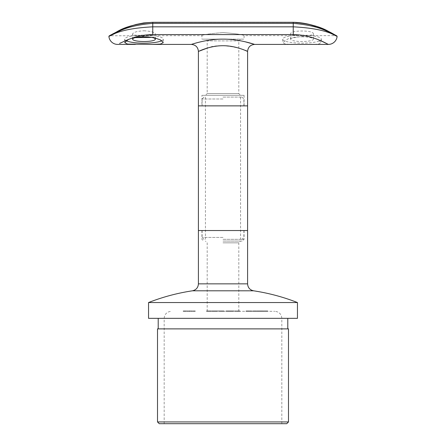 <?xml version="1.0" encoding="UTF-8"?>
<svg xmlns="http://www.w3.org/2000/svg" width="446" height="446" viewBox="0 0 446 446"><rect width="100%" height="100%" fill="white"/><g stroke="black" fill="none" stroke-linecap="round" stroke-linejoin="round"><path stroke-width="0.33" stroke-dasharray="2.23 1.67" d="M265.916 311.319L264.868 311.319L265.916 311.319L265.036 311.319L265.916 311.319L265.036 311.319L265.916 311.319L265.916 310.968L265.916 311.319L265.916 310.968L265.036 310.968L265.036 311.319L265.036 310.968L265.916 310.968L265.916 311.319L265.916 310.968L265.036 310.968L265.036 311.319L265.036 310.968L265.916 310.968L265.916 311.319M264.556 311.319L263.675 311.319L264.556 311.319L264.556 310.968L264.556 311.319M263.369 311.319L262.649 311.319L263.369 311.319L263.369 310.968L263.369 311.319M261.434 311.319L262.46 311.319L261.245 311.319L262.293 311.319L261.434 311.319L261.434 310.968L261.629 311.319M260.865 311.319L259.795 311.319L260.865 311.319L260.865 310.968L260.464 311.319L260.029 310.968L260.029 311.319M259.65 311.319L258.936 311.319L259.65 311.319L259.65 310.968L259.65 311.319M257.002 311.319L258.769 311.319L257.002 311.319L257.002 310.968L257.888 310.968L257.888 311.319L258.223 311.319L257.911 310.968L258.769 310.968L258.769 311.319M254.599 311.319L253.791 311.319L255.385 311.319L254.599 311.319L254.599 310.968L254.577 311.319L254.588 310.968L253.791 310.968L253.791 311.319M253.623 311.319L252.904 311.319L253.623 311.319L253.623 310.968L253.623 311.319M252.051 311.319L251.761 311.319L252.213 311.319L252.051 310.968L252.051 311.319M251.12 311.319L250.05 311.319L251.12 311.319L251.12 310.968L250.719 311.319M248.617 310.968L249.665 310.968L249.498 311.319L248.617 311.319L249.883 311.319L248.946 311.319L249.498 311.319L249.498 310.968L249.498 311.319L249.498 310.968L248.617 310.968L248.617 311.319M245.852 311.319L247 311.319L245.852 311.319L245.852 310.968L246.616 310.968L246.616 311.319M188.686 310.968L190.353 310.968L188.329 310.968L188.329 311.319L190.353 311.319L188.496 311.319L188.496 310.968L188.686 311.319M186.517 310.968L187.783 310.968L187.944 311.319L186.517 311.319L187.783 311.319L187.231 311.319L187.783 311.319L187.783 310.968L187.944 311.319L187.944 310.968L187.783 311.319L187.783 310.968L187.225 310.968L187.225 311.319L186.684 311.319L187.231 311.319L187.231 310.968L186.517 310.968L186.517 311.319M183.351 311.319L184.087 311.319L183.351 311.319L184.087 311.319L183.351 311.319L183.351 310.968L183.351 311.319L183.351 310.968L184.087 310.968L184.087 311.319L184.087 310.968L183.351 310.968L183.351 311.319M227.17 311.319L232.89 311.319L227.17 311.319L227.17 310.968L227.867 310.968L227.867 311.319M219.443 311.319L220.201 311.319L219.443 311.319L219.443 310.968L219.025 311.319M217.52 311.319L215.318 311.319L217.52 311.319L217.52 310.968L216.912 310.968L216.912 311.319M213.673 310.968L211.744 310.968L211.744 311.319L214.961 311.319L211.744 311.319L211.744 310.968L213.673 310.968L213.673 311.319M223 311.319L274.803 311.319L223 311.319M210.824 311.319L206.504 311.319L210.824 311.319L210.824 310.968L211.231 311.319M222.61 310.968L220.675 310.968L220.675 311.319L223.892 311.319L220.675 311.319L220.675 310.968L222.61 310.968L222.61 311.319M225.921 311.319L229.495 311.319L225.921 311.319L225.921 310.968L227.231 310.968L227.231 311.319M233.604 311.319L231.396 311.319L233.604 311.319L233.604 310.968L232.996 310.968L232.996 311.319M235.521 311.319L236.285 311.319L235.521 311.319L235.521 310.968L235.103 311.319M237.835 311.319L239.859 311.319L236.759 311.319L239.023 311.319L237.835 311.319L237.835 310.968L237.133 310.968L237.133 311.319M216.806 311.319L212.636 311.319L217.28 311.319L215.017 311.319L216.806 311.319L216.806 310.968L215.87 310.968L215.87 311.319M222.403 311.319L220.497 311.319L224.07 311.319L222.403 311.319L222.403 310.968L222.403 311.319M184.99 310.968L185.709 310.968L184.493 310.968L184.51 311.319L185.636 311.319L184.326 311.319L185.709 311.319L184.493 311.319L185.542 311.319L184.51 311.319L184.493 310.968L184.99 310.968L184.99 311.319M186.183 311.319L186.183 310.968L186.183 311.319M190.687 310.968L191.947 310.968L192.115 311.319L190.687 311.319L191.947 311.319L191.401 311.319L191.947 311.319L191.947 310.968L192.115 311.319L192.115 310.968L191.947 311.319L191.947 310.968L191.395 310.968L191.395 311.319L190.855 311.319L191.401 311.319L191.401 310.968L190.687 310.968L190.687 311.319M193.179 310.968L192.499 310.968L192.499 311.319L193.687 311.319L192.666 311.319L192.666 310.968L192.666 311.319L192.666 310.968L193.179 310.968L193.179 311.319M194.751 310.968L194.071 310.968L194.071 311.319L195.259 311.319L194.239 311.319L194.239 310.968L194.239 311.319L194.239 310.968L194.751 310.968L194.751 311.319M248.45 311.319L247.19 311.319L248.45 311.319L248.45 310.968L247.809 310.968L247.809 311.319L248.283 311.319L247.814 311.319L247.809 310.968L247.19 310.968L247.19 311.319M255.552 310.968L256.601 310.968L256.433 311.319L255.552 311.319L256.812 311.319L255.881 311.319L256.433 311.319L256.433 310.968L256.433 311.319L256.433 310.968L255.552 310.968L255.552 311.319M267.773 311.319L266.251 311.319L267.773 311.319L267.773 310.968L266.251 310.968L266.251 311.319L266.251 310.968L267.215 310.968L267.215 311.319M223 230.543L247.586 230.543L223 230.543M223 241.08L242.317 241.08L223 241.08M223 242.836L238.805 242.836L223 242.836M159.261 423.7L286.739 423.7M157.505 421.944L288.495 421.944M157.505 328.88L288.495 328.88M223 328.88L287.793 328.88L223 328.88M148.546 318.344L297.454 318.344M148.546 302.539L297.454 302.539M211.231 310.968L210.668 310.968L210.668 311.319M210.668 310.968L211.326 310.968L211.326 311.319M211.326 310.968L208.923 310.968L208.923 311.319L210.49 311.319L208.109 311.319L208.923 311.319L208.923 310.968L207.568 310.968L207.568 311.319M207.568 310.968L207.011 310.968L207.011 311.319M207.011 310.968L206.604 311.319M206.604 310.968L207.167 310.968L207.167 311.319M207.167 310.968L206.504 310.968L206.504 311.319M206.504 310.968L208.901 310.968L208.901 311.319L207.334 311.319L209.765 311.319L208.901 311.319L208.901 310.968L210.283 310.968L210.283 311.319M210.283 310.968L210.824 310.968M208.923 310.968L210.49 310.968L208.923 310.968M208.901 310.968L207.334 310.968L208.901 310.968M207.334 310.968L207.334 311.319M207.708 310.968L207.708 311.319M209.765 310.968L209.765 311.319M210.49 310.968L210.49 311.319M210.138 310.968L210.138 311.319M208.109 310.968L208.109 311.319M214.543 310.968L214.961 311.319L214.543 310.968M213.706 310.968L213.706 311.319L212.681 311.319L213.706 311.319L213.706 310.968L212.681 310.968L213.706 310.968L213.706 311.319L213.706 310.968M212.681 310.968L212.681 311.319M216.912 310.968L216.271 310.968L216.271 311.319M216.271 310.968L215.435 310.968L215.435 311.319M215.435 310.968L216.962 310.968L216.962 311.319M216.962 310.968L218.356 310.968L218.356 311.319M218.356 310.968L216.851 310.968L216.851 311.319M216.851 310.968L218.412 310.968L218.412 311.319L218.412 310.968L215.318 310.968L215.318 311.319L215.318 310.968L217.52 310.968M219.025 310.968L219.605 310.968L219.605 311.319M219.605 310.968L220.201 310.968L220.201 311.319M220.201 310.968L219.443 310.968M223.474 310.968L223.892 311.319L223.474 310.968M222.643 310.968L222.643 311.319L221.612 311.319L222.643 311.319L222.643 310.968L221.612 310.968L222.643 310.968L222.643 311.319L222.643 310.968M221.612 310.968L221.612 311.319M227.231 310.968L226.089 310.968L226.089 311.319M226.089 310.968L227.031 310.968L227.031 311.319M227.031 310.968L227.7 310.968L227.7 311.319L227.705 310.968L228.369 310.968L228.369 311.319M228.369 310.968L229.311 310.968L229.311 311.319M229.311 310.968L228.174 310.968L228.174 311.319M228.174 310.968L229.495 310.968L229.495 311.319M229.495 310.968L228.553 310.968L228.553 311.319M228.553 310.968L226.858 310.968L226.858 311.319M226.858 310.968L225.921 310.968M232.996 310.968L232.349 310.968L232.349 311.319M232.349 310.968L231.519 310.968L231.519 311.319M231.519 310.968L233.041 310.968L233.041 311.319M233.041 310.968L234.434 310.968L234.434 311.319M234.434 310.968L232.935 310.968L232.935 311.319M232.935 310.968L234.496 310.968L234.496 311.319L234.496 310.968L231.396 310.968L231.396 311.319L231.396 310.968L233.604 310.968M235.103 310.968L235.689 310.968L235.689 311.319M235.689 310.968L236.285 310.968L236.285 311.319M236.285 310.968L235.521 310.968M237.133 310.968L237.679 310.968L237.679 311.319M237.679 310.968L239.797 310.968L239.797 311.319L239.797 310.968L238.342 310.968L238.342 311.319M238.342 310.968L238.158 311.319M238.158 310.968L238.448 311.319M238.448 310.968L239.859 310.968L239.859 311.319M239.859 310.968L238.303 310.968L238.303 311.319M238.303 310.968L236.759 310.968L236.759 311.319M236.759 310.968L237.712 310.968L237.712 311.319M237.712 310.968L238.348 310.968L238.348 311.319M238.348 310.968L239.023 310.968L239.023 311.319M239.023 310.968L238.387 310.968L238.387 311.319M238.387 310.968L237.835 310.968M215.87 310.968L214.782 310.968L214.782 311.319M214.782 310.968L213.11 310.968L213.11 311.319M213.11 310.968L213.824 310.968L213.824 311.319M213.824 310.968L215.881 310.968L215.881 311.319M215.881 310.968L218.473 310.968L218.473 311.319M218.473 310.968L217.23 310.968L217.23 311.319M217.23 310.968L218.947 310.968L218.947 311.319M218.947 310.968L215.73 310.968L215.73 311.319M215.73 310.968L212.636 310.968L212.636 311.319M212.636 310.968L214.303 310.968L214.303 311.319M214.303 310.968L215.819 310.968L215.819 311.319M215.819 310.968L217.28 310.968L217.28 311.319M217.28 310.968L215.017 310.968L215.017 311.319L215.017 310.968L216.806 310.968M220.497 310.968L224.07 310.968L220.497 310.968L220.497 311.319M221.495 310.968L221.495 311.319M224.07 310.968L224.07 311.319L224.07 310.968M227.867 310.968L230.231 310.968L230.231 311.319M230.231 310.968L231.708 310.968L231.708 311.319M231.708 310.968L230.086 310.968L230.086 311.319M230.086 310.968L232.89 310.968L232.89 311.319M232.89 310.968L230.041 310.968L230.041 311.319M230.041 310.968L227.17 310.968M230.013 310.968L231.218 310.968L228.837 310.968L231.218 311.319L230.013 311.319M231.218 310.968L231.218 311.319M230.008 310.968L230.008 311.319M228.837 310.968L228.837 311.319M183.183 310.968L183.183 311.319L183.183 310.968L184.087 310.968L184.087 311.319L184.087 310.968L183.183 310.968M185.486 310.968L185.486 311.319M185.636 310.968L185.636 311.319M184.326 310.968L185.012 310.968L185.006 311.319L185.012 310.968L184.326 310.968L184.326 311.319M184.482 310.968L184.482 311.319M185.558 310.968L185.558 311.319M185.709 310.968L185.709 311.319M184.51 310.968L185.542 310.968L184.51 310.968M185.542 310.968L185.542 311.319M184.672 310.968L184.672 311.319M185.023 310.968L185.023 311.319M186.015 310.968L186.015 311.319L186.015 310.968M187.231 310.968L187.783 310.968L186.684 310.968L187.231 310.968L187.231 311.319L187.231 310.968M187.783 310.968L187.783 311.319M186.684 310.968L186.684 311.319M188.329 310.968L188.329 311.319L188.329 310.968M188.965 310.968L188.965 311.319M189.394 310.968L189.394 311.319M189.896 310.968L189.896 311.319M190.353 310.968L190.353 311.319M190.186 310.968L190.186 311.319L190.186 310.968M189.862 310.968L189.862 311.319M189.422 310.968L189.422 311.319M189.26 310.968L189.26 311.319L189.26 310.968M188.937 310.968L188.937 311.319M191.401 310.968L191.947 310.968L190.855 310.968L191.401 310.968L191.401 311.319L191.401 310.968M191.947 310.968L191.947 311.319M190.855 310.968L190.855 311.319M192.499 310.968L192.499 311.319L192.499 310.968M193.687 310.968L193.687 311.319M193.519 310.968L193.503 311.319M193.151 310.968L193.151 311.319M192.689 310.968L192.689 311.319M194.071 310.968L194.071 311.319L194.071 310.968M195.259 310.968L195.259 311.319M195.097 310.968L195.097 311.319L195.097 310.968M195.075 310.968L195.075 311.319M194.724 310.968L194.724 311.319M194.261 310.968L194.261 311.319M246.616 310.968L246.744 311.319M246.744 310.968L246.253 310.968L246.253 311.319M246.253 310.968L246.448 311.319M246.448 310.968L247 310.968L247 311.319M247 310.968L246.415 310.968L246.415 311.319L246.833 311.319L246.019 311.319L246.409 310.968L245.852 310.968M246.426 310.968L246.833 310.968L246.019 310.968L246.426 311.319M246.833 310.968L246.833 311.319M246.019 310.968L246.019 311.319M247.19 310.968L248.45 310.968M248.283 310.968L247.814 310.968L248.283 310.968L248.283 311.319M247.357 310.968L247.814 310.968L247.357 311.319M247.814 310.968L247.814 311.319L247.814 310.968M248.216 310.968L248.216 311.319M249.632 310.968L249.632 311.319M249.665 310.968L249.883 311.319L249.665 310.968M248.946 310.968L249.498 310.968L248.946 310.968L248.946 311.319M250.719 310.968L250.284 311.319M250.284 310.968L250.117 311.319M250.117 310.968L250.724 310.968L250.724 311.319M250.724 310.968L251.288 310.968L251.288 311.319M251.288 310.968L250.446 310.968L250.446 311.319M250.446 310.968L251.31 310.968L251.31 311.319L251.31 310.968L250.05 310.968L250.05 311.319M250.05 310.968L250.769 310.968L250.769 311.319M250.769 310.968L251.12 310.968M251.761 310.968L252.213 310.968L251.761 311.319M251.873 310.968L251.873 311.319M252.213 310.968L252.213 311.319L252.213 310.968M252.904 310.968L252.904 311.319L252.904 310.968L253.623 310.968L252.904 310.968M253.791 310.968L253.969 311.319M253.969 310.968L255.207 310.968L255.207 311.319M255.207 310.968L255.385 311.319M255.385 310.968L254.599 310.968M256.567 310.968L256.567 311.319M256.601 310.968L256.812 311.319L256.601 310.968M255.881 310.968L256.433 310.968L255.881 310.968L255.881 311.319M258.769 310.968L258.585 311.319M258.585 310.968L258.312 311.319M258.312 310.968L257.47 310.968L257.47 311.319M257.47 310.968L257.186 311.319M257.559 310.968L258.223 310.968L257.559 310.968L257.559 311.319M258.223 310.968L258.223 311.319M257.894 310.968L257.894 311.319M258.936 310.968L258.936 311.319L258.936 310.968L259.65 310.968L258.936 310.968M260.029 310.968L259.862 311.319M259.862 310.968L261.033 310.968L261.033 311.319M261.033 310.968L260.191 310.968L260.191 311.319M260.191 310.968L261.055 310.968L261.055 311.319L261.055 310.968L259.795 310.968L259.795 311.319M259.795 310.968L260.514 310.968L260.514 311.319M260.514 310.968L260.865 310.968M261.629 310.968L262.387 310.968L262.387 311.319L262.387 310.968L261.757 310.968L261.757 311.319M261.757 310.968L261.657 311.319M261.657 310.968L261.874 311.319M261.874 310.968L262.46 310.968L262.46 311.319M262.46 310.968L261.813 310.968L261.813 311.319M261.813 310.968L261.245 310.968L261.245 311.319M261.245 310.968L261.412 311.319M261.412 310.968L261.824 311.319M261.824 310.968L262.293 310.968L262.293 311.319M262.293 310.968L261.847 311.319M261.847 310.968L261.434 310.968M262.649 310.968L262.649 311.319L262.649 310.968L263.369 310.968L262.649 310.968M263.675 310.968L263.675 311.319L263.675 310.968L263.842 311.319L263.842 310.968L264.556 310.968L263.675 310.968M264.868 310.968L264.868 311.319L264.868 310.968L265.916 310.968L264.868 310.968M267.215 310.968L267.773 310.968M266.546 310.968L267.606 310.968L266.546 310.968L266.418 311.319L267.606 311.319L266.546 311.319M266.418 310.968L266.418 311.319L266.418 310.968M267.115 310.968L267.115 311.319M267.606 310.968L267.606 311.319M267.16 310.968L267.16 311.319M223 239.324L244.073 239.324L223 239.324M223 97.094L242 97.094L223 97.094M223 98.99L202.105 98.99L223 98.99M223 105.869L247.586 105.869L223 105.869M223 237.428L202.105 237.428L223 237.428M244.949 41.729L240.282 40.753M238.85 40.502C228.285 38.713 217.72 38.713 207.15 40.502M205.862 40.731L201.051 41.729M198.866 42.258L191.395 44.41M119.589 43.413L131.787 38.228L152.761 34.571L293.239 34.571C300.403 34.721 306.792 35.741 312.39 37.631L302.02 36.355L288.356 38.651L282.703 42.593L285.618 44.104L293.44 44.41M310.6 44.41L318.422 44.104L321.332 42.593L317.725 39.51L321.332 41.01M143.98 30.774C150.915 31.203 154.723 32.279 155.398 34.008C156.1 36.132 131.86 36.132 132.568 34.008C133.237 32.279 137.039 31.203 143.98 30.774M305.739 23.71L293.239 22.484L152.761 22.484C129.552 22.556 109.855 36.126 109.917 35.635C109.839 36.132 129.546 22.562 152.761 22.484L293.239 22.484C316.448 22.556 336.145 36.126 336.083 35.635L332.538 33.706M326.193 30.568L325.535 30.261M323.361 29.302L315.974 26.453M309.953 24.664L309.619 24.58M223 32.591C235.811 33.623 242.836 34.637 244.073 35.635C242.825 34.637 235.806 33.623 223.011 32.591C210.2 33.623 203.175 34.637 201.927 35.635C203.164 34.637 210.189 33.623 223 32.591M302.02 35.518C308.955 35.669 312.757 35.162 313.432 34.008C314.135 30.01 289.894 30.01 290.602 34.008C291.271 35.162 295.079 35.663 302.02 35.518M302.02 36.784A11.412 2.375 180 0 1 313.432 39.159A11.412 2.375 180 0 1 302.02 41.534A11.412 2.375 180 0 1 290.602 39.159A11.412 2.375 180 0 1 302.02 36.784M152.761 34.571L152.761 26.832C136.309 27.669 123.737 29.871 115.057 33.428C123.553 28.126 136.119 24.764 152.761 23.354L293.239 23.354C309.881 24.77 322.447 28.126 330.943 33.428C322.263 29.871 309.691 27.669 293.239 26.832L152.761 26.832L152.761 22.3L293.239 22.3L293.239 34.571M207.195 48.129C221.946 41.478 248.623 50.666 247.586 51.435M205.439 39.148L244.073 39.148L201.927 39.148L223 39.148L205.439 39.148L207.195 40.904L238.805 40.904L207.195 40.904L207.195 93.582L238.805 93.582L207.195 93.582L205.439 95.338L240.561 95.338L205.439 95.338M201.927 105.869L244.073 105.869L201.927 105.869L201.927 95.338L244.073 95.338L201.927 95.338M336.607 35.769L336.083 35.635L336.607 35.769A1.054 1.054 0 0 0 336.083 35.635L244.073 35.635L244.073 39.148M335.559 35.635L330.943 33.428M115.057 33.428L108.896 36.416M110.184 35.329L109.393 35.769L109.917 35.635A1.054 1.054 0 0 0 109.393 35.769L201.927 35.635L201.927 39.148M312.39 37.631L317.725 39.51M302.02 35.145A19.317 4.014 180 0 1 321.332 39.159A19.317 4.014 180 0 1 302.02 43.173A19.317 4.014 180 0 1 282.703 39.159A19.317 4.014 180 0 1 302.02 35.145M161.792 40.714A19.317 4.014 180 0 0 163.297 39.159A19.317 4.014 180 0 0 143.98 35.145A19.317 4.014 180 0 0 124.668 39.159A19.317 4.014 180 0 0 126.168 40.714M223 318.344L281.822 318.344L223 318.344M192.438 290.803L253.562 290.803M198.414 283.857L247.586 283.857M217.336 310.968L217.336 311.319M216.689 310.968L216.689 311.319M233.42 310.968L233.42 311.319M232.773 310.968L232.773 311.319M188.496 310.968L188.496 311.319M192.666 310.968L192.666 311.319M194.239 310.968L194.239 311.319M246.064 310.968L246.064 311.319M250.908 310.968L250.908 311.319M260.654 310.968L260.654 311.319M266.825 310.968L266.825 311.319M266.624 310.968L266.624 311.319L266.63 310.968M201.927 230.543L201.927 239.324L203.683 241.08M244.073 230.543L244.073 239.324L242.317 241.08M238.805 311.319L238.805 242.836L240.561 241.08M207.195 311.319L207.195 242.836L205.439 241.08M281.822 423.7L281.822 318.344C281.409 314.079 279.068 311.737 274.803 311.319M164.178 423.7L164.178 318.344C164.591 314.079 166.932 311.737 171.197 311.319M205.439 97.094L205.439 239.324M240.561 97.094L240.561 239.324M204 97.094L202.105 98.99L202.105 105.869M242 97.094L243.895 98.99L243.895 105.869M202.105 230.543L202.105 237.428L204 239.324M243.895 230.543L243.895 237.428L242 239.324M155.398 39.159L155.398 34.008M132.568 39.159L132.568 34.008M313.432 39.159L313.432 34.008M290.602 39.159L290.602 34.008M240.561 39.148L238.805 40.904L238.805 93.582L240.561 95.338M244.073 95.338L244.073 105.869M112.855 33.863L111.389 34.66M109.393 35.769L109.917 35.635L109.393 35.769M282.703 39.159L282.703 42.593M321.332 39.159L321.332 42.593M124.668 39.159L124.668 42.593M163.297 39.159L163.297 42.593"/><path stroke-width="0.67" d="M207.195 48.129L198.414 51.435C198.225 51.619 209.698 45.637 222.978 45.721C236.335 45.637 247.764 51.624 247.586 51.435L247.586 230.543L198.414 230.543L198.414 283.857C198.13 287.642 196.14 289.956 192.438 290.803C177.369 293.078 162.74 296.991 148.546 302.539L148.546 318.344L297.454 318.344L297.454 302.539L148.546 302.539M286.739 423.7L159.261 423.7L157.505 421.944L288.495 421.944L286.739 423.7M288.495 421.944L288.495 328.88L157.505 328.88L157.505 421.944M321.332 41.01L328.356 44.41L254.605 44.41C254.766 44.483 239.123 38.941 222.983 39.142C206.927 38.941 191.234 44.477 191.395 44.41C195.655 44.834 197.996 47.176 198.414 51.435L198.414 105.869L247.586 105.869L198.414 105.869L198.414 230.543L247.586 230.543L247.586 283.857L198.414 283.857M247.586 51.435C248.004 47.176 250.345 44.834 254.605 44.41L244.949 41.729M240.282 40.753L238.85 40.502M207.15 40.502L205.862 40.731M201.051 41.729L198.866 42.258M330.943 33.428C322.447 28.126 309.881 24.764 293.239 23.354L152.761 23.354C136.119 24.77 123.553 28.126 115.057 33.428C123.737 29.871 136.309 27.669 152.761 26.832L293.239 26.832C309.691 27.669 322.263 29.871 330.943 33.428L337.104 36.416A8.781 8.781 0 0 1 328.356 44.41C328.669 45.018 313.856 34.866 293.239 34.571L152.761 34.571C145.597 34.721 139.208 35.741 133.61 37.631L153.29 37.375L160.599 39.973L163.297 42.593L160.387 44.098L152.565 44.41L127.578 44.098L124.668 42.593L128.275 39.51L119.589 43.413M143.98 41.534A11.412 2.375 180 0 0 155.398 39.159A11.412 2.375 180 0 0 143.98 36.784A11.412 2.375 180 0 0 132.568 39.159A11.412 2.375 180 0 0 143.98 41.534M332.538 33.706L328.735 31.772M328.585 31.699L326.193 30.568M325.535 30.261L323.361 29.302M315.974 26.453L309.953 24.664M309.619 24.58L305.739 23.71M335.559 35.635L337.104 36.416A1.054 1.054 0 0 0 336.607 35.769L336.083 35.635M293.239 34.571L293.239 22.3L152.761 22.3C137.145 23.527 125.081 26.743 116.562 31.945L109.393 35.769A1.054 1.054 0 0 0 108.896 36.416L115.057 33.428M133.61 37.631L128.275 39.51M135.4 44.41L117.644 44.41A8.781 8.781 0 0 1 108.896 36.416M126.168 40.714A19.317 4.014 180 0 0 143.98 43.173A19.317 4.014 180 0 0 161.792 40.714M247.586 283.857C247.87 287.642 249.86 289.956 253.562 290.803L192.438 290.803M112.855 33.863L122.093 29.358L128.532 26.788L135.885 24.513L143.707 22.947L152.761 22.3L152.761 34.571M158.207 318.344L158.207 328.88M287.793 318.344L287.793 328.88M253.562 290.803C268.631 293.078 283.26 296.991 297.454 302.539M191.395 44.41L152.565 44.41M293.239 22.3C308.855 23.527 320.919 26.743 329.438 31.945L336.607 35.769C339.612 38.417 320.077 22.874 293.239 22.3M111.389 34.66L110.184 35.329M109.393 35.769L109.917 35.635"/></g></svg>
